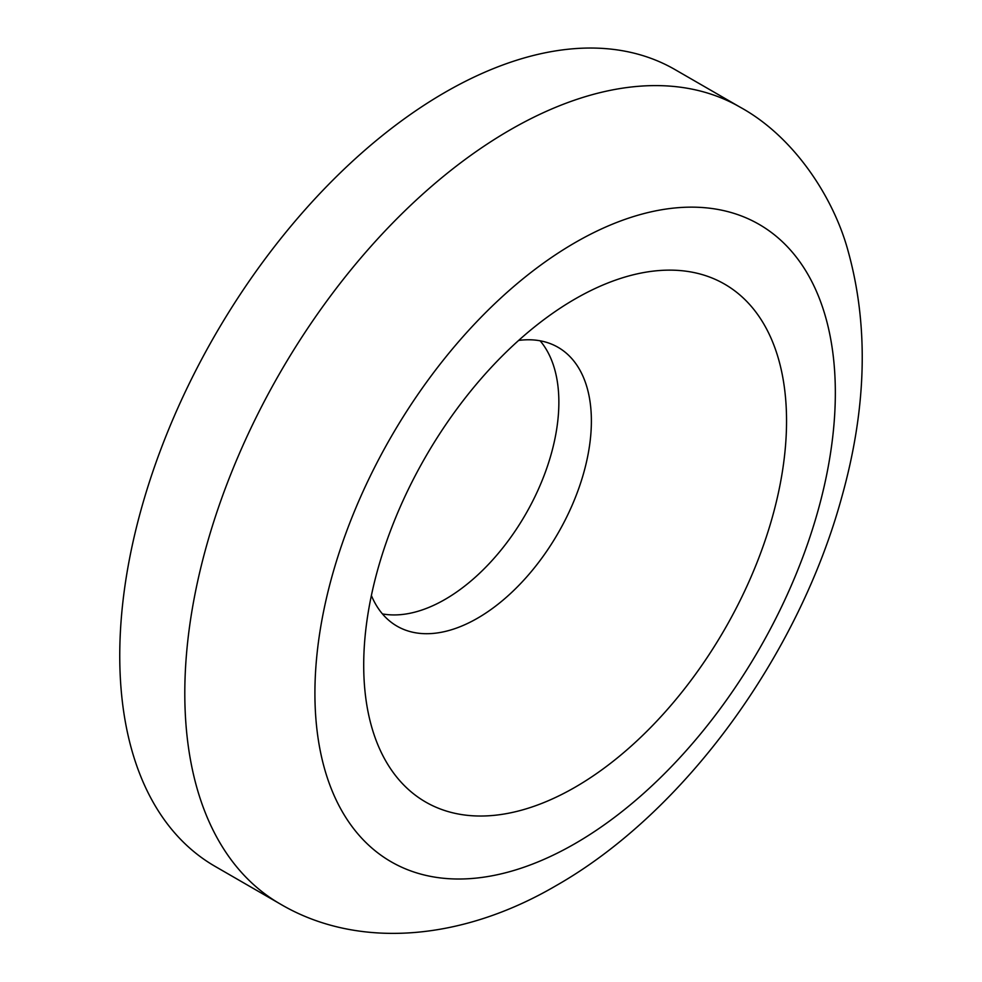<?xml version="1.0" encoding="UTF-8"?>
<svg xmlns="http://www.w3.org/2000/svg" width="982" height="982" viewBox="0 0 982 982"><rect width="100%" height="100%" fill="white"/><g stroke="black" fill="none" stroke-linecap="round" stroke-linejoin="round"><path stroke-width="1.47" d="M371.38 595.509A160.999 92.959 120 0 0 397.047 626.172A160.999 92.959 120 0 0 477.547 618.194A160.999 92.959 120 0 0 582.719 476.319A160.999 92.959 120 0 0 558.046 347.309A160.999 92.959 120 0 0 518.656 340.423M382.44 613.91A160.999 92.959 120 0 0 445.018 599.425A160.999 92.959 120 0 0 545.231 472.489A160.999 92.959 120 0 0 540.125 340.803M740.072 107.148L675.015 69.587A459.993 265.582 120 0 0 445.018 92.369A459.993 265.582 120 0 0 144.514 497.727A459.993 265.582 120 0 0 215.021 866.333L280.079 903.894C357.202 949.508 461.074 941.259 556.07 885.666C684.712 812.482 798.612 655.154 841.783 497.076C866.725 407.923 868.849 325.999 848.166 251.294C833.951 198.352 794.61 136.964 740.072 107.148A459.993 265.582 120 0 0 510.075 129.931A459.993 265.582 120 0 0 209.559 535.288A459.993 265.582 120 0 0 280.079 903.894M575.121 298.945L575.133 298.945A298.994 172.623 120 0 0 575.121 298.945A298.994 172.623 120 0 0 363.708 665.145A298.994 172.623 120 0 0 575.133 787.208A298.994 172.623 120 0 0 786.545 421.02A298.994 172.623 120 0 0 575.133 298.945M575.133 242.603A368.005 212.468 120 0 0 314.915 693.317A368.005 212.468 120 0 0 575.133 843.55A368.005 212.468 120 0 0 835.338 392.849A368.005 212.468 120 0 0 575.133 242.603"/></g></svg>
